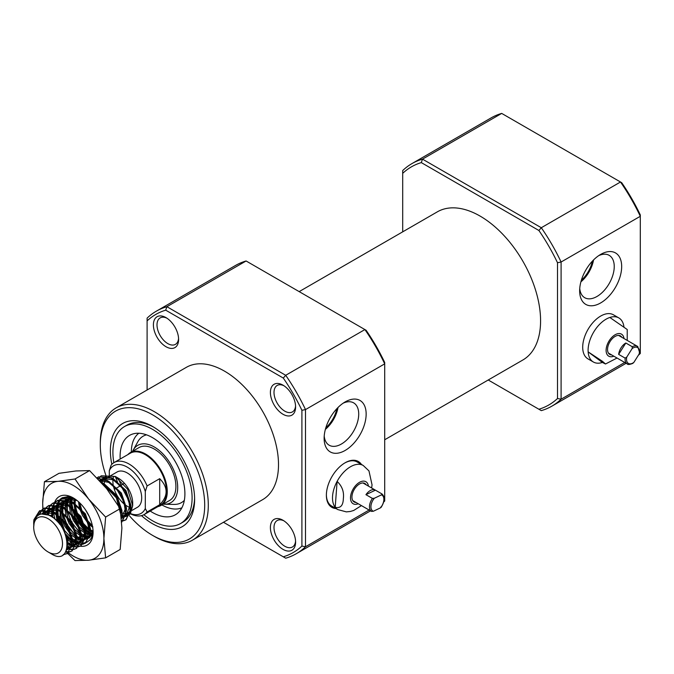 <?xml version="1.0" encoding="UTF-8"?>
<svg xmlns="http://www.w3.org/2000/svg" width="674" height="674" viewBox="0 0 674 674"><rect width="100%" height="100%" fill="white"/><g stroke="black" fill="none" stroke-linecap="round" stroke-linejoin="round"><path stroke-width="1.01" d="M145.298 491.523L145.298 508.482L147.101 511.979A30.035 17.339 60 0 1 144.118 514.582L160.319 505.23A30.035 17.339 -120 0 0 164.919 481.16A30.035 17.339 -120 0 0 145.298 454.689A30.035 17.339 -120 0 0 130.284 453.206L114.083 462.558A30.035 17.339 60 0 1 129.096 464.041A30.035 17.339 60 0 1 147.101 485.946L145.298 491.523A27.491 15.873 -120 0 0 127.302 467.158A27.491 15.873 -120 0 0 109.298 470.738L111.1 465.161A30.035 17.339 60 0 1 114.083 462.558M157.901 506.629A30.549 17.634 -120 0 0 160.934 505.466A30.549 17.634 -120 0 0 165.619 480.983A30.549 17.634 -120 0 0 145.66 454.065A30.549 17.634 -120 0 0 130.385 452.557A30.549 17.634 -120 0 0 127.866 454.596M34.222 521.356L39.985 510.622L53.271 511.558L66.566 524.675L72.396 542.09L67.686 553.421L63.07 554.803M67.408 553.573L63.541 554.483M33.734 524.532L33.936 519.662L39.421 510.951L52.715 511.886L63.668 521.6L70.172 533.791L71.739 545.317L67.13 553.742M97.048 477.866L98.488 476.855L111.774 477.79L125.069 490.899L130.899 508.314L126.19 519.646L123.713 520.555M123.376 520.606L121.649 520.699M98.488 476.855L111.21 478.11L121.8 487.353L128.852 500.58L130.183 512.046L125.625 519.966L123.485 520.808M123.157 520.876L121.674 521.027M97.427 478.254L107.276 480.385L120.562 493.494L126.4 510.909L121.741 522.207M97.646 478.489L106.711 480.714L116.931 489.476L123.999 502.105L125.743 514.11L121.741 522.173M101.083 482.163L102.777 482.98L116.063 496.098L121.901 513.512L121.472 518.424M102.212 483.309L116.366 497.875L121.278 516.41M92.793 531.786L90.308 530.236M92.675 532.334L90.367 530.986M55.917 501.844L57.981 500.234L71.275 501.17L84.562 514.279L90.4 531.693L85.691 543.025L82.986 544.188M85.404 543.185L83.214 543.935M82.877 543.994L80.257 544.011M79.852 543.96L76.718 543.076M76.229 542.873L72.303 540.632M55.588 501.936L57.425 500.555L70.711 501.498L81.158 510.547L87.544 521.668L89.709 535.215L85.126 543.354M82.658 544.263L80.096 544.381M79.7 544.339L76.642 543.589M76.162 543.404L72.362 541.382M51.418 504.438L53.482 502.829L66.777 503.764L80.063 516.882L85.901 534.297L81.192 545.62L78.487 546.791M80.905 545.78L78.715 546.53M78.369 546.589L75.758 546.614M75.353 546.555L72.219 545.679M71.73 545.468L67.375 542.915M51.089 504.531L52.926 503.158L66.212 504.093L76.423 512.855L83.947 526.841L85.202 537.877L80.627 545.948M78.15 546.858L75.598 546.976M75.202 546.934L72.143 546.184M71.655 545.999L67.417 543.674M46.919 507.042L48.983 505.433L62.278 506.368L75.564 519.477L81.402 536.892L76.693 548.223L73.988 549.386M76.406 548.375L74.216 549.133M73.879 549.192L71.259 549.209M70.854 549.15L67.147 548.029M46.59 507.126L48.418 505.753L61.713 506.688L72.287 515.905L79.279 528.905L80.686 540.59L76.128 548.543M73.651 549.453L71.099 549.571M70.694 549.537L67.038 548.552M42.411 509.637L44.484 508.028L57.779 508.963L71.065 522.072L76.903 539.495L72.194 550.818L69.489 551.981M71.907 550.978L69.717 551.728M69.371 551.787L65.909 551.677M42.091 509.729L43.92 508.356L57.214 509.291L67.712 518.416L74.477 530.623L76.179 543.227L71.629 551.147M69.152 552.057L65.69 552.057M92.38 525.712L87.965 520.985M86.146 518.483L83.104 513.209M81.849 510.386L79.633 502.779M92.902 526.942L88.648 522.813M87.401 521.314L81.284 510.715M80.594 508.862L78.909 502.096M89.659 529.764L83.466 523.58M81.647 521.086L78.605 515.812M77.35 512.981L75.581 507.488M89.743 530.564L84.149 525.417M82.902 523.909L76.785 513.31M76.095 511.456L74.283 503.781M74.199 502.989L74.148 498.507M71.655 540.152L64.931 533.277M59.733 524.313L56.961 514.692M56.843 513.849L56.675 509.013M56.717 508.432L57.324 504.927M57.442 504.497L58.537 501.835M58.714 501.507L60.18 499.493L58.806 501.507M71.747 540.952L65.698 535.282M58.377 522.645L56.287 514.178M56.203 513.377L56.153 508.752M56.212 508.196L56.886 504.818M57.012 504.396L58.158 501.827M58.343 501.507L59.851 499.569M60.087 499.333L61.924 497.96L72.211 497.564M52.454 517.261L52.176 511.608M52.218 511.027L52.825 507.522M52.943 507.092L54.03 504.43M54.215 504.101L55.681 502.088M51.788 516.815L51.654 511.355M51.713 510.799L52.387 507.412M52.513 507L53.659 504.43M53.844 504.11L55.352 502.172M47.652 514.717L48.317 510.125M48.444 509.687L49.531 507.033M49.716 506.696L51.182 504.691M47.113 514.532L47.879 510.016M48.014 509.595L49.151 507.025M49.345 506.705L50.853 504.767M43.549 513.866L45.032 509.628M45.217 509.3L46.683 507.286M43.06 513.858L44.653 509.62M44.846 509.3L46.354 507.362M39.547 514.548L42.184 509.881M39.008 514.801L41.855 509.965M125.558 505.112A20.363 11.761 -120 0 0 127.302 506.233A20.363 11.761 -120 0 0 130.276 507.598M130.874 507.783A20.363 11.761 -120 0 0 131.935 508.028M132.087 510.361L137.479 507.244A20.363 11.761 -120 0 0 140.605 490.925A20.363 11.761 -120 0 0 127.302 472.979A20.363 11.761 -120 0 0 117.116 471.969L109.129 476.585M120.806 512.628A20.363 11.761 -120 0 0 121.278 512.796M121.876 512.973A20.363 11.761 -120 0 0 125.811 513.327M126.358 513.234A20.363 11.761 -120 0 0 128.481 512.442A20.363 11.761 -120 0 0 130.301 510.926L126.013 515.661M130.891 510.151A20.363 11.761 -120 0 0 132.66 504.363M132.702 505.711L132.702 503.116A20.363 11.761 -120 0 0 118.304 478.178L115.338 476.467L127.622 489.198L132.702 505.711L130.301 513.891M147.101 511.979L159.704 504.708C168.239 496.03 168.239 487.344 159.704 478.666L147.101 485.946M144.118 514.582A30.035 17.339 60 0 1 130.385 513.79M48.098 551.964A20.363 11.761 -120 0 0 62.497 543.648A20.363 11.761 -120 0 0 48.098 518.71A20.363 11.761 -120 0 0 33.7 527.017A20.363 11.761 -120 0 0 48.098 551.964L51.275 553.792C72.43 567.466 72.244 526.537 49.842 515.686C42.133 512.147 36.977 513.874 34.366 520.867L33.7 527.017M129.61 514.641L125.785 516.554M125.297 516.621L121.809 516.343M116.905 477.453A20.363 11.761 -120 0 0 109.272 476.636M108.598 476.914A20.363 11.761 -120 0 0 108.118 477.167A20.363 11.761 -120 0 0 105.633 479.585M105.363 480.04A20.363 11.761 -120 0 0 104.116 483.755L116.872 495.626L121.994 510.639L121.901 513.428M104.023 484.379A20.363 11.761 -120 0 0 103.931 485.406M101.993 482.584L102.667 480.495M103.577 478.818L106.408 476.265L102.659 478.565M102.296 478.944L101.496 479.888M101.083 480.469L100.468 481.489M99.019 478.119L100.889 476.063M101.252 475.785L115.338 476.467M33.742 524.347A25.452 14.693 60 0 1 33.7 522.864A25.452 14.693 60 0 1 33.936 519.662M123.704 483.662L121.059 485.449M120.503 485.769L116.56 488.043M115.995 488.372L114.327 489.332M109.298 470.738L109.298 476.484M130.529 513.605A27.491 15.873 -120 0 0 145.298 508.482M113.67 476.383A20.363 11.761 -120 0 0 113.114 478.557L125.878 490.428L130.992 505.449L130.899 508.23M113.021 479.18A20.363 11.761 -120 0 0 113.156 484.572M113.333 485.575A20.363 11.761 -120 0 0 124.749 504.506M159.704 478.666L159.704 504.708M41.527 513.984L43.111 512.796L54.678 513.563L59.405 516.823M71.006 536.664L71.368 539.874L67.375 549.622L66.633 549.984M44.13 513.908L47.61 510.201M48.579 509.721L59.186 510.968L63.895 514.22M75.505 534.061L75.867 537.271L71.983 546.959M71.427 547.263L67.181 547.852M47.416 514.633L49.194 510.378M49.48 509.965L52.429 507.429M53.078 507.126L63.685 508.365L68.411 511.625M80.004 531.449L80.375 534.676L76.482 544.365M75.926 544.659L72.27 545.308M71.747 545.266L67.425 543.867M51.477 516.621L52.041 511.541M52.184 511.018L53.693 507.775M53.979 507.37L56.616 505.003M57.576 504.523L68.184 505.77L72.902 509.022M84.503 528.829L84.873 532.081L80.981 541.761M80.425 542.064L76.769 542.713M76.246 542.663L72.371 541.483M71.764 541.18L66.271 537.06M57.079 521.229L55.976 513.95M55.984 513.226L56.54 508.946M56.692 508.415L58.191 505.18M58.478 504.775L61.115 502.408M62.075 501.928L72.682 503.166L77.4 506.427M89.01 526.259L89.372 529.478L85.48 539.166M84.924 539.47L81.268 540.118M80.745 540.068L76.87 538.888M76.263 538.585L71.174 534.853M70.206 533.884L64.485 525.872L61.772 519.283M61.393 517.927L60.483 511.355M60.483 510.631L61.039 506.343M61.191 505.82L62.69 502.585M62.977 502.172L65.614 499.805M66.574 499.333L77.055 500.504M91.622 535.173L89.979 536.571M89.431 536.866L85.766 537.515M85.253 537.473L81.369 536.293M80.762 535.99L75.673 532.249M74.704 531.281L68.992 523.277L66.271 516.688M65.892 515.332L64.982 508.752M64.982 508.028L65.538 503.748M65.69 503.225L67.189 499.982M67.476 499.577L68.537 498.381M91.765 534.886L90.265 534.92M89.752 534.87L85.876 533.69M85.261 533.387L80.172 529.654M79.203 528.686L73.491 520.673L70.77 514.085M70.391 512.737L69.481 506.157M69.481 505.433L70.037 501.144M70.189 500.622L71.318 497.993M92.751 531.98L90.375 531.095M89.76 530.792L84.671 527.051M83.702 526.091L77.99 518.079L75.269 511.49M74.898 510.134L73.98 503.554M73.98 502.829L74.511 498.676M92.675 527.262L89.17 524.456M88.201 523.487L82.489 515.484L79.768 508.895M79.397 507.539L78.504 501.726M89.482 516.95L85.598 509.974M103.114 484.463L108.91 488.246M120.503 508.061L120.857 513.04M99.693 480.646L108.683 482.382L113.4 485.642M125.01 505.483L125.372 508.693L121.48 518.382M99.642 480.596L101.926 478.852M102.574 478.548L113.181 479.787L117.908 483.047M129.509 502.88L129.871 506.098L125.979 515.787M125.423 516.082L121.767 516.731M101.69 482.441L102.456 480.478M102.81 479.804L103.189 479.197M103.476 478.793L106.408 476.265M41.443 514.001L51.308 515.509L62.876 526.807L67.998 541.82L67.24 547.473M42.091 513.908L44.24 512.147L51.519 511.288M54.611 512.333L67.375 524.204L72.497 539.225L72.396 542.006M71.798 544.71L68.504 548.973L66.743 549.672M44.897 514.001L47.989 510.041M48.739 509.552L56.018 508.693M59.118 509.729L71.874 521.609L76.996 536.622L76.895 539.411M76.297 542.115L73.003 546.378L72.008 546.841M71.478 547.01L67.299 547.027M48.351 514.987L49.8 510.58M50.044 510.151L52.488 507.438M53.238 506.949L60.517 506.09M63.617 507.134L76.373 519.014L81.495 534.027L81.394 536.807M80.796 539.512L77.502 543.775L76.507 544.238M75.977 544.415L72.345 544.533M71.815 544.432L67.341 542.536M52.673 517.413L52.917 511.996M53.035 511.431L54.299 507.985M54.543 507.556L56.987 504.843M57.737 504.354L65.016 503.495M68.116 504.54L80.872 516.41L85.994 531.424L85.901 534.212M85.295 536.917L82.001 541.18L81.006 541.643M80.484 541.812L76.844 541.938M76.314 541.829L72.261 540.186M71.612 539.798L65.235 534.035M59.228 523.664L57.18 514.869M57.13 514.06L57.416 509.401M57.534 508.836L58.798 505.39M59.042 504.952L61.486 502.248M61.991 501.903L69.515 500.9M72.615 501.936L85.371 513.815L90.493 528.829L90.4 531.618M89.794 534.314L85.514 539.048M84.983 539.217L81.352 539.343M80.813 539.234L76.76 537.591M76.111 537.203L70.206 531.997M68.765 530.202L64.266 522.409M63.423 520.252L61.679 512.265M61.629 511.465L61.915 506.797M62.033 506.241L63.297 502.787L62.21 506.334M63.55 502.357L65.985 499.645L63.819 501.928M66.49 499.308L73.399 498.179L66.734 499.156M90.998 535.982L89.878 536.63M89.482 536.622L85.851 536.74L89.482 536.622M85.312 536.639L81.259 534.996L85.312 536.639M80.61 534.6L74.704 529.402L80.61 534.6M73.272 527.607L68.765 519.806L73.272 527.607M67.922 517.649L66.178 509.67L67.922 517.649M66.128 508.87L66.414 504.203L66.128 508.87M66.532 503.638L67.796 500.192L66.532 503.638M68.049 499.754L69.195 498.212L68.049 499.754M92.043 534.288L90.35 534.145L92.043 534.288M89.819 534.035L85.766 532.393L89.819 534.035M85.109 532.005L79.203 526.798L85.109 532.005M77.771 525.004L73.264 517.211L77.771 525.004M72.421 515.054L70.677 507.075L72.421 515.054M70.627 506.267L70.913 501.608L70.627 506.267M71.031 501.043L72.076 498.019L71.031 501.043M92.919 531.036L90.265 529.798M89.608 529.41L83.711 524.204M82.27 522.409L77.763 514.616M76.92 512.451L75.176 504.472M75.126 503.672L75.37 499.249M92.355 525.585L88.21 521.6M86.769 519.814L82.27 512.013M81.428 509.856L79.776 502.922M99.457 480.394L105.515 480.115M108.615 481.152L121.371 493.031L126.493 508.044L126.4 510.833M125.794 513.537L121.514 518.264M99.963 480.941L101.985 478.86M102.734 478.371L110.014 477.512M125.482 515.837L121.851 515.955M592.379 261.158A22.149 12.789 -60 0 1 581.35 280.249M579.741 288.497A24.458 14.12 120 0 0 584.451 297.546A24.458 14.12 120 0 0 596.945 296.493A24.458 14.12 120 0 0 614.241 266.542A24.458 14.12 120 0 0 608.9 255.193A24.458 14.12 120 0 0 598.714 255.64M621.672 266.542A29.715 17.153 -60 0 1 600.66 302.929A29.715 17.153 -60 0 1 579.648 290.797A29.715 17.153 -60 0 1 600.66 254.41A29.715 17.153 -60 0 1 621.672 266.542M580.895 281.858A23.59 13.615 120 0 0 593.541 259.962M609.835 317.471A25.452 14.693 -60 0 1 618.825 317.917L613.424 314.8A25.452 14.693 120 0 0 600.702 316.055A25.452 14.693 120 0 0 584.072 338.491A25.452 14.693 120 0 0 587.972 358.888L593.373 362.005A25.452 14.693 -60 0 1 592.547 361.466A25.452 14.693 -60 0 1 588.149 351.879A25.452 14.693 -60 0 1 609.835 317.471L627.233 329.519L627.216 340.395M488.229 379.993L538.897 409.244A137.462 79.364 -120 0 0 557.499 398.502L557.499 262.717A137.462 79.364 -120 0 0 538.897 230.491L421.301 162.602A137.462 79.364 -120 0 0 402.698 173.344L402.698 231.848M639.028 354.204L640.3 353.471L640.3 216.295L561.097 262.017L561.097 399.193L624.722 362.469M620.501 181.997L501.7 113.409L422.497 159.131L541.298 227.728L620.501 181.997L621.698 182.688A137.462 79.364 60 0 1 640.3 214.913L640.3 216.295A140.007 80.829 -120 0 0 620.501 181.997M538.897 230.491L541.298 227.728A140.007 80.829 60 0 1 561.097 262.017L557.499 262.717M402.698 173.344L402.698 170.564A140.007 80.829 60 0 1 411.898 163.63A140.007 80.829 60 0 1 422.497 159.131L421.301 162.602M557.499 398.502L561.097 399.193A140.007 80.829 60 0 1 551.905 406.136A140.007 80.829 60 0 1 541.298 410.626L538.897 409.244M501.7 113.409A140.007 80.829 -120 0 0 491.093 117.908L411.898 163.63M638.396 355.206A140.007 80.829 -120 0 0 640.3 353.471M384.702 439.76L522.864 359.992A85.531 49.379 -120 0 0 540.582 320.841A85.531 49.379 -120 0 0 503.242 234.763A85.531 49.379 -120 0 0 437.333 211.847L299.172 291.615M336.006 508.558A26.471 15.283 -60 0 1 326.376 495.221A26.471 15.283 -60 0 1 345.096 462.794L345.096 462.794A26.471 15.283 -60 0 1 361.466 464.47M326.385 494.8A25.452 14.693 120 0 0 331.65 506.039L337.775 509.578A25.452 14.693 -60 0 1 335.205 507.32C340.454 508.499 343.167 505.559 343.352 498.507C344.187 491.851 342.097 486.139 337.11 481.379A25.452 14.693 -60 0 1 363.227 465.481L357.11 461.951A25.452 14.693 120 0 0 344.734 463.013M345.139 450.451A29.715 17.153 -60 0 1 324.127 438.319A29.715 17.153 -60 0 1 345.139 401.931L345.139 401.931A29.715 17.153 -60 0 1 366.151 414.063A29.715 17.153 -60 0 1 345.139 450.451M324.219 436.019A24.458 14.12 120 0 0 328.929 445.067A24.458 14.12 120 0 0 341.423 444.014A24.458 14.12 120 0 0 357.473 422.219A24.458 14.12 120 0 0 353.378 402.715A24.458 14.12 120 0 0 343.192 403.162M129.534 515.93A73.82 42.622 -120 0 0 152.501 535.333A73.82 42.622 -120 0 0 204.702 505.197A73.82 42.622 -120 0 0 152.501 414.78A73.82 42.622 -120 0 0 100.3 444.924A73.82 42.622 -120 0 0 106.045 475.734M154.295 536.378L152.501 535.333L154.304 536.378A76.364 44.088 60 0 1 154.295 536.378A76.364 44.088 60 0 0 192.486 540.16A76.364 44.088 60 0 0 204.188 478.961A76.364 44.088 60 0 0 154.304 411.662A76.364 44.088 60 0 0 116.113 407.888A76.364 44.088 60 0 0 100.3 442.843L100.3 444.924M283.004 414.266A17.819 10.287 60 0 1 270.4 392.437A17.819 10.287 60 0 1 283.004 385.166L283.004 385.166A17.819 10.287 60 0 1 295.6 406.986A17.819 10.287 60 0 1 283.004 414.266M283.931 385.747A15.275 8.821 -120 0 0 277.166 385.452A15.275 8.821 -120 0 0 274.824 397.685A15.275 8.821 -120 0 0 284.799 411.148A15.275 8.821 -120 0 0 292.44 411.907A15.275 8.821 -120 0 0 295.566 405.891M283.004 549.369A17.819 10.287 60 0 1 270.4 527.54A17.819 10.287 60 0 1 283.004 520.269L283.004 520.269A17.819 10.287 60 0 1 295.6 542.09A17.819 10.287 60 0 1 283.004 549.369M283.931 520.842A15.275 8.821 -120 0 0 277.166 520.547A15.275 8.821 -120 0 0 274.824 532.789A15.275 8.821 -120 0 0 284.799 546.243A15.275 8.821 -120 0 0 292.44 547.002A15.275 8.821 -120 0 0 295.566 540.995M165.998 346.714A17.819 10.287 60 0 1 153.402 324.893A17.819 10.287 60 0 1 165.998 317.614L165.998 317.614A17.819 10.287 60 0 1 178.602 339.443A17.819 10.287 60 0 1 165.998 346.714M166.933 318.195A15.275 8.821 -120 0 0 160.159 317.901A15.275 8.821 -120 0 0 157.826 330.142A15.275 8.821 -120 0 0 167.801 343.597A15.275 8.821 -120 0 0 175.434 344.355A15.275 8.821 -120 0 0 178.568 338.34M111.842 464.302A59.565 34.391 60 0 1 152.501 426.423A59.565 34.391 60 0 1 194.618 499.375A59.565 34.391 60 0 1 152.501 523.698A59.565 34.391 60 0 1 141.489 515.644M119.542 486.325A59.565 34.391 60 0 1 118.076 483.207M117.445 481.784A59.565 34.391 60 0 1 115.473 476.872M153.782 427.181A56.001 32.335 -120 0 0 127.015 425.109L124.496 426.558A56.001 32.335 60 0 1 152.501 429.33A56.001 32.335 60 0 1 189.082 478.683A56.001 32.335 60 0 1 180.497 523.563A56.001 32.335 60 0 1 152.501 520.783A56.001 32.335 60 0 1 143.882 514.717M192.486 540.16L262.683 499.628A76.364 44.088 -120 0 0 274.394 438.429A76.364 44.088 -120 0 0 224.501 371.138A76.364 44.088 -120 0 0 186.319 367.355L116.113 407.888M223.465 522.266L283.299 556.808A137.462 79.364 -120 0 0 301.901 546.066L301.901 410.281A137.462 79.364 -120 0 0 283.299 378.063L165.703 310.166A137.462 79.364 -120 0 0 147.101 320.908L147.101 389.993M383.759 501.919A140.007 80.829 -120 0 0 384.702 501.043L384.702 363.859L305.499 409.59L305.499 546.766A140.007 80.829 60 0 1 296.307 553.699A140.007 80.829 60 0 1 285.7 558.198L283.299 556.808M384.702 501.043L383.86 501.523M369.125 510.033L305.499 546.766L301.901 546.066M180.497 523.563L183.025 522.106A56.001 32.335 -120 0 0 194.601 497.892M106.214 476.198A73.82 42.622 -120 0 0 106.265 476.341A73.82 42.622 -120 0 0 106.585 477.234M147.101 320.908L147.101 318.136A140.007 80.829 60 0 1 156.301 311.203A140.007 80.829 60 0 1 166.899 306.704L246.103 260.981L366.1 330.26A137.462 79.364 60 0 1 384.702 362.477L384.702 363.859A140.007 80.829 -120 0 0 364.904 329.569L285.7 375.292A140.007 80.829 60 0 1 305.499 409.59L301.901 410.281M246.103 260.981A140.007 80.829 -120 0 0 235.496 265.472L156.301 311.203M165.703 310.166L166.899 306.704L285.7 375.292L283.299 378.063M336.857 408.68A22.149 12.789 -60 0 1 325.828 427.771M325.373 429.38A23.59 13.615 120 0 0 338.019 407.484M602.371 362.452L605.505 363.994L602.463 361.323L588.149 351.879L602.371 362.452A25.452 14.693 -60 0 1 593.373 362.005M608.934 353.766A10.691 6.176 120 0 0 609.835 353.875M620.021 336.242A10.691 6.176 120 0 0 619.473 335.509M621.824 337.278A10.691 6.176 120 0 0 620.788 336.124A10.691 6.176 120 0 0 620.442 335.896A10.691 6.176 120 0 0 609.936 341.76A10.691 6.176 120 0 0 609.406 354.187A10.691 6.176 120 0 0 609.751 354.414A10.691 6.176 120 0 0 611.638 354.92M618.825 317.917A25.452 14.693 -60 0 1 619.65 318.457A25.452 14.693 -60 0 1 623.922 326.755M608.378 353.033L627.191 363.893C627.679 364.836 629.626 364.634 633.021 363.303L632.246 363.404L633.855 362.41L639.247 353.85L639.415 352.03M618.656 354.381L625.143 358.121L626.744 357.127L632.145 348.568L632.313 346.748L625.826 343.007A10.186 5.881 -60 0 0 618.656 354.381L625.826 343.007M363.227 465.481L368.964 470.89L372.048 484.867L371.694 487.597M364.423 483.814A10.691 6.176 120 0 0 363.867 483.081M366.218 484.85A10.691 6.176 120 0 0 364.845 483.469A10.691 6.176 120 0 0 356.917 486.013A10.691 6.176 120 0 0 351.971 496.308A10.691 6.176 120 0 0 354.153 501.987A10.691 6.176 120 0 0 356.041 502.484M335.205 507.32A25.452 14.693 -60 0 1 332.568 496.056A25.452 14.693 -60 0 1 337.11 481.379L335.205 507.32M353.328 501.338A10.691 6.176 120 0 0 354.238 501.448M374.306 498.271L372.41 498.415L365.931 494.674A10.186 5.881 -60 0 1 375.292 490.082A10.186 5.881 -60 0 1 375.418 490.166L381.922 493.916L381.442 494.876L374.306 498.271A9.166 5.291 120 0 0 370.944 506.132A9.166 5.291 120 0 0 373.354 511.246L371.458 511.389L364.979 507.648A10.186 5.881 -60 0 0 365.106 507.724A10.186 5.881 -60 0 0 365.241 507.792M380.945 506.873L380.49 507.851L373.354 511.246M375.418 490.166L365.931 494.674M130.385 452.557L139.029 447.57A30.549 17.634 60 0 1 154.304 449.078A30.549 17.634 60 0 1 174.254 475.996A30.549 17.634 60 0 1 169.57 500.479L160.934 505.466M132.66 451.243A33.093 19.108 60 0 1 133.225 450.114A33.093 19.108 60 0 1 154.304 446.997A33.093 19.108 60 0 1 177.11 481.169A33.093 19.108 60 0 1 164.464 504.228A33.093 19.108 60 0 1 163.209 504.152M120.183 459.036A45.824 26.454 60 0 1 133.098 433.896A45.824 26.454 60 0 1 152.501 437.645A45.824 26.454 60 0 1 181.466 475.027A45.824 26.454 60 0 1 178.45 512.442A45.824 26.454 60 0 1 152.501 512.476A45.824 26.454 60 0 1 150.218 511.061M121.337 485.288A56.001 32.335 60 0 1 118.354 478.498M113.847 462.693A56.001 32.335 60 0 1 124.496 426.558M85.059 528.483A28.005 16.168 -120 0 0 89.844 532.359L85.261 529.36M84.461 528.686L72.472 508.626M72.228 507.573L71.537 502.602M92.38 533.378L90.409 532.629M74.62 498.735L61.536 499.021M61.199 499.316L59.388 501.523M59.177 501.869L58.006 504.632M57.88 505.087L57.282 508.701M57.248 509.308L57.332 512.821A25.452 14.693 -120 0 0 57.585 514.422M76.575 536.209L80.846 538.492M81.385 538.678L84.975 539.267M85.463 539.242L89.12 538.004M89.726 537.54L93.02 530.152M57.77 515.357A25.452 14.693 -120 0 0 64.578 530.531L62.488 527.026L58.411 515.905M75.859 544.937A28.005 16.168 60 0 1 73.297 543.648A28.005 16.168 60 0 1 72.413 543.109M71.848 542.747A28.005 16.168 60 0 1 66.65 538.484M55.125 519.351A28.005 16.168 60 0 1 53.667 512.425M53.6 511.743A28.005 16.168 60 0 1 53.549 507.733M53.591 507.261A28.005 16.168 60 0 1 54.013 504.464M54.282 503.453A28.005 16.168 60 0 1 54.636 502.383M54.687 502.248A28.005 16.168 60 0 1 73.297 497.926L73.297 497.926A28.005 16.168 60 0 1 93.096 532.216A28.005 16.168 60 0 1 80.164 546.193M71.671 502.029A28.005 16.168 -120 0 0 72.885 508.162M73.247 509.359A28.005 16.168 -120 0 0 84.174 527.607M44.425 481.725L42.698 503.116A43.271 24.989 60 0 1 57.998 481.354A43.271 24.989 60 0 1 73.297 485.449A43.271 24.989 60 0 1 88.597 499.021L75.025 478.987L57.998 481.354L44.425 481.725L58.975 473.325L76.002 470.958L89.575 470.587L106.602 488.625L120.174 508.651L121.901 528.062L120.174 549.453L105.624 557.861L103.897 538.45L105.624 517.059L120.174 508.651M75.126 535.105L66.987 524.431L63.204 514.633M79.077 531.997L71.486 521.836L67.703 512.029M83.576 529.393L75.985 519.233L72.051 508.786M66.44 552.158L67.653 553.413M67.67 553.43L75.025 560.591L88.597 560.22L105.624 557.861M105.624 517.059L88.597 499.021A43.271 24.989 60 0 1 103.897 538.45A43.271 24.989 -120 0 1 88.597 560.22A43.271 24.989 60 0 1 68.478 552.891M75.025 478.987L89.575 470.587M43.085 508.895A43.271 24.989 60 0 1 42.698 503.116L42.858 509.064M42.9 509.746L43.178 513.335M80.021 546.167A28.005 16.168 60 0 1 79.136 545.999M78.85 545.932A28.005 16.168 60 0 1 76.288 545.114M43.962 513.891A43.271 24.989 60 0 1 43.759 512.948M43.574 512.013A43.271 24.989 60 0 1 43.195 509.713M43.161 509.477A43.271 24.989 60 0 1 43.094 509.005M68.394 552.832A43.271 24.989 60 0 1 67.594 552.208M67.147 551.846A43.271 24.989 60 0 1 66.212 551.062M58.225 514.944L57.762 509.595M57.779 508.963L58.225 505.188M58.326 504.725L59.312 501.877M59.48 501.523L59.885 500.782M71.275 537.852L64.578 530.531L60.264 517.666M60.138 516.663L60.07 511.061M60.146 510.395L61.081 506.368M61.275 505.862L62.977 502.888M62.126 506.915L62.109 511.844M62.227 512.72L66.136 523.993M67.619 526.461L75.859 535.687M84.848 530.404L75.741 519.376L71.891 508.103M71.747 507.16L71.587 501.987M71.663 501.38L72.514 498.052M70.18 529.933L66.734 524.574L62.994 513.386M62.884 512.476L62.859 507.345M62.943 506.738L63.979 503.048M64.19 502.585L66.254 499.712M66.659 499.35L67.316 498.853M91.285 535.746L90.08 536.091M89.566 536.175L85.901 535.847M85.345 535.687L81.057 533.513M80.349 532.999L71.242 521.979L67.493 510.791M67.383 509.873L67.358 504.75M67.442 504.135L68.478 500.453M68.689 499.99L69.869 498.094M92.304 533.606L90.4 533.252M89.853 533.083L85.556 530.91M71.933 508.137L72.388 510.344M624.006 338.542A12.73 7.347 120 0 0 621.875 334.405A12.73 7.347 120 0 0 609.178 340.758A12.73 7.347 120 0 0 608.327 355.906A12.73 7.347 120 0 0 613.829 356.184M639.247 353.85A9.166 5.291 120 0 0 637.874 347.75A9.166 5.291 120 0 0 632.145 348.568M627.191 363.893A10.186 5.881 -60 0 1 626.862 363.674A10.186 5.881 -60 0 1 625.143 358.121M632.313 346.748A10.186 5.881 -60 0 1 637.368 346.259A10.186 5.881 -60 0 1 637.697 346.47M626.744 357.127A9.166 5.291 120 0 0 633.855 362.41M368.408 486.114A12.73 7.347 120 0 0 359.259 482.474A12.73 7.347 120 0 0 350.539 496.991A12.73 7.347 120 0 0 358.231 503.748M371.458 511.389A10.186 5.881 -60 0 1 369.504 506.056A10.186 5.881 -60 0 1 372.41 498.415M380.49 507.851A9.166 5.291 120 0 0 381.442 494.876M133.225 450.114L137.841 441.723A38.342 22.141 60 0 1 146.536 434.84M184.347 500.335A38.342 22.141 60 0 1 174.035 504.422L164.464 504.228M181.879 507.8A43.144 24.913 60 0 1 161.895 504.91M131.346 452.001A43.144 24.913 60 0 1 138.836 433.247M71.545 502.526L72.303 507.64M72.573 508.71L79.498 522.94L84.393 528.416M85.21 529.141L89.499 532.216M57.332 512.821L57.105 509.232M57.113 508.626L57.383 505.862A25.452 14.693 -120 0 1 57.45 505.5L57.551 504.995M58.638 501.835L57.661 504.548M74.224 498.482L68.386 496.586A25.452 14.693 -120 0 0 68.209 496.57L62.345 497.715M62.505 497.623L60.138 499.56M86.685 542.343L90.063 539.933L91.622 537.532L93.079 531.137M83.947 542.958L86.365 542.46M80.728 542.739L83.576 542.974M72.017 538.442L76.339 541.197M76.878 541.458L80.282 542.646M126.19 519.646L125.625 519.966M62.396 497.69L61.924 497.96M57.981 500.234L57.425 500.555M53.482 502.829L52.926 503.158M48.983 505.433L48.418 505.753M44.484 508.028L43.92 508.356M108.565 476.906L108.118 477.167M39.985 510.622L39.421 510.951M44.24 512.147L43.111 512.796M68.504 548.973L67.375 549.622M73.003 546.378L71.874 547.027M77.502 543.775L76.373 544.424M82.001 541.18L80.872 541.829M86.499 538.585L85.371 539.234M122.5 517.801L121.371 518.449M126.998 515.197L125.878 515.846M626.129 363.278L551.905 406.136M370.531 510.85L296.307 553.699M605.505 363.994L617.039 358.029M618.564 335.399L637.764 346.52L639.677 352.805M361.433 505.601L353.682 510.479L350.286 511.482L346.343 511.878L337.775 509.578M352.78 500.605L365.106 507.724M381.071 507.429C384.862 501.33 385.149 496.822 381.922 493.916M362.957 482.963L375.292 490.082"/></g></svg>
